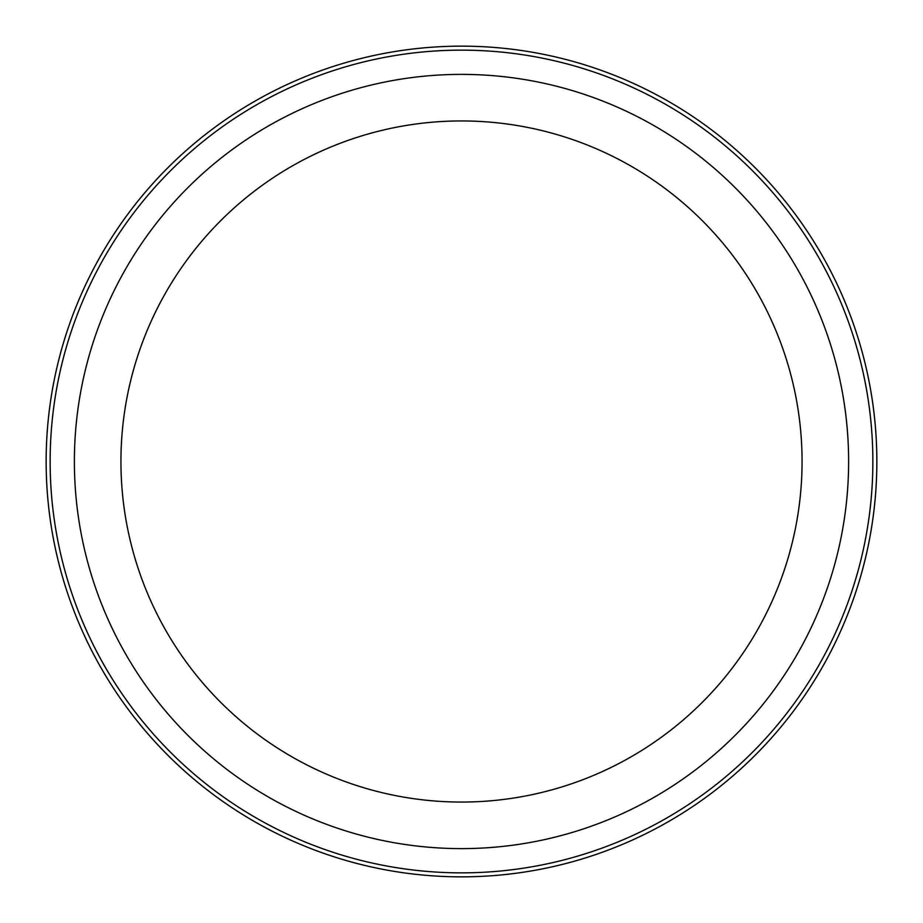 <?xml version="1.0" encoding="UTF-8"?>
<svg xmlns="http://www.w3.org/2000/svg" width="923" height="923" viewBox="0 0 923 923"><rect width="100%" height="100%" fill="white"/><g stroke="black" fill="none" stroke-linecap="round" stroke-linejoin="round"><path stroke-width="1.38" d="M427.499 800.356A340.564 340.564 0 0 1 121.363 444.482A340.564 340.564 0 0 1 495.501 122.644A340.564 340.564 0 0 1 801.637 478.518A340.564 340.564 0 0 1 427.499 800.356M461.5 74.382A387.118 387.118 0 0 0 74.382 461.5A387.118 387.118 0 0 0 461.5 848.618A387.118 387.118 0 0 0 848.618 461.5A387.118 387.118 0 0 0 461.5 74.382M461.5 50.142A411.358 411.358 0 0 0 50.142 461.5A411.358 411.358 0 0 0 461.5 872.858A411.358 411.358 0 0 0 872.858 461.5A411.358 411.358 0 0 0 461.5 50.142M461.5 876.85A415.35 415.35 0 0 1 46.15 461.5A415.35 415.35 0 0 1 461.5 46.15A415.35 415.35 0 0 1 876.85 461.5A415.35 415.35 0 0 1 461.5 876.85"/></g></svg>
